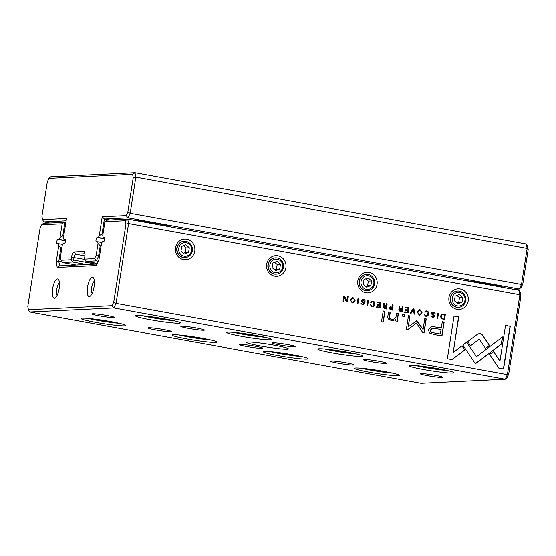 <?xml version="1.0" encoding="UTF-8"?>
<svg xmlns="http://www.w3.org/2000/svg" width="556" height="556" viewBox="0 0 556 556"><rect width="100%" height="100%" fill="white"/><g stroke="black" fill="none" stroke-linecap="round" stroke-linejoin="round"><path stroke-width="0.83" d="M99.267 235.619L102.228 216.715L126.163 215.554L127.831 212.128L133.231 177.67L132.613 174.348L48.984 178.386L50.839 176.801L135.011 172.735L526.337 243.98L527.157 248.414L135.831 177.169L130.187 213.226L521.507 284.47L527.157 248.414L528.2 249.575L522.807 284.033L521.132 287.466L519.276 289.05L127.956 217.806L104.403 218.946L102.047 233.986L99.267 235.619L98.37 237.454L97.091 237.516A2.175 0.709 -79.7 0 0 96.042 239.615A2.175 0.709 -79.7 0 0 96.369 241.804A2.175 0.709 -79.7 0 0 96.424 241.811L97.703 241.749L98.03 243.528L100.205 245.759L98.551 256.295L99.468 256.455M465.914 280.662A23.199 1.661 8.9 0 1 489.085 283.935A23.199 1.661 8.9 0 1 504.028 287.598M131.709 219.815A23.199 1.661 8.9 0 1 154.881 223.088A23.199 1.661 8.9 0 1 169.823 226.758M109.949 219.954L104.403 218.946L102.228 216.715M513.529 289.328L519.276 289.05L521.507 284.47L522.807 284.033M102.957 234.152L102.047 233.986M104.82 238.628L98.37 237.454M101.929 242.52L97.703 241.749M101.116 245.926L100.205 245.759M98.266 261.23L96.32 260.875L85.965 261.376L97.196 263.419M85.005 253.751L75.616 254.203A3.266 1.063 -79.7 0 0 74.024 257.477L73.621 260.055L95.813 264.093M86.534 264.538L72.662 262.015L62.307 262.515L76.172 265.038M94.534 258.623L96.32 260.875L98.551 256.295L96.202 255.19L94.534 258.623L84.442 259.11L84.846 256.531A5.226 1.703 100.3 0 0 84.561 251.896A5.226 1.703 100.3 0 0 83.907 251.465L74.094 251.944A5.226 1.703 100.3 0 0 71.543 257.178L71.14 259.749L61.056 260.243L60.437 256.921L62.265 245.252L63.162 243.417L64.44 243.354A2.175 0.709 -79.7 0 0 65.49 241.255A2.175 0.709 -79.7 0 0 65.163 239.066A2.175 0.709 -79.7 0 0 65.115 239.059L63.836 239.122L63.502 237.342L66.463 218.439L42.534 219.599L41.915 216.277L47.316 181.819L48.984 178.386M65.462 239.421L63.836 239.122M66.094 220.795L43.778 221.872L49.331 222.886M526.337 243.98L527.588 246.259L528.2 249.575M96.202 255.19L98.03 243.528M132.613 174.348L135.011 172.735L135.831 177.169L133.231 177.67M127.831 212.128L130.187 213.226L127.956 217.806L126.163 215.554M61.056 260.243L62.307 262.515M72.662 262.015L73.621 260.055L71.14 259.749L72.662 262.015M84.442 259.11L85.965 261.376M43.778 221.872L42.534 219.599M135.414 220.19A20.586 1.473 -171.1 0 0 159.294 223.929M469.625 281.037A20.586 1.473 -171.1 0 0 493.499 284.776M441.158 318.588L444.543 319.665L445.356 314.46L442.569 314.05L441.533 314.397L440.56 316.19L441.158 318.588M388.866 308.059L390.416 309.81L392.314 310.158L393.127 304.952L392.404 304.82L392.043 307.107L390.236 306.87L388.866 308.059M382.841 307.03L384.432 308.719L386.35 309.066L387.171 303.868L386.441 303.736L386.072 306.085L385.155 305.918L384.14 305.188L384.099 303.305L383.32 303.166L383.369 305.063L384.029 305.988L382.841 307.03M425.813 316.336C427.335 316.572 428.252 315.815 428.572 314.05C428.822 312.291 428.203 311.27 426.716 310.978L426 310.922L424.499 312.104L426.626 311.575L427.786 313.931C427.522 315.328 426.918 315.954 425.965 315.801L424.131 314.543L425.813 316.336L426.466 316.385M426.111 311.555L426.626 311.575M482.267 334.823L480.21 333.475L477.826 334.017L467.763 341.606L470.564 345.776L479.3 339.181L485.555 348.424L489.461 345.478L482.267 334.823L489.245 345.491L485.485 348.32M413.879 308.733L413.073 308.587L410.231 313.417L411.016 313.556L413.317 309.463L414.144 314.126L414.964 314.279L413.879 308.733L414.734 314.237M408.083 313.028L408.896 307.822L405.463 307.197L405.366 307.815L408.076 308.309L407.798 310.081L405.261 309.623L405.164 310.234L407.701 310.7L407.458 312.277L404.803 311.798L404.705 312.409L408.083 313.028M398.596 309.9L400.195 311.589L402.113 311.937L402.926 306.738L402.203 306.606L401.835 308.955L400.918 308.788L399.896 308.059L399.861 306.175L399.083 306.036L399.132 307.934L399.792 308.858L398.596 309.9M363.179 300.045L364.284 301.269L365.07 301.338C365.243 300.296 364.632 299.663 363.256 299.427L362.484 299.364L360.948 300.629L363.86 303.59L362.512 304.222L360.74 303.166L362.352 304.785L363.144 304.841L364.639 303.687L364.215 302.534L361.72 300.706L363.179 300.045L362.547 300.011M397.318 321.285L398.346 313.744L396.553 313.417L395.9 317.559L393.294 319.547L392.001 319.45C390.11 319.123 389.318 318.136 389.617 316.496L390.277 312.27L388.512 311.951L387.817 316.399C387.476 318.553 388.672 319.881 391.424 320.374L393.224 320.52L395.65 319.637L395.559 320.965L397.318 321.285M466.804 342.169L462.849 345.054L475.401 363.749L501.505 344.06L502.617 336.95L476.52 356.632L466.804 342.169M502.374 337.131L501.29 344.067L475.331 363.652M383.265 322.077L384.954 311.304L383.188 310.985L381.506 321.757L383.265 322.077M433.221 312.792L434.319 314.022L435.112 314.091C435.278 313.049 434.674 312.409 433.291 312.173L432.526 312.118L430.99 313.382L433.902 316.343L432.547 316.976L430.782 315.919L432.394 317.532L433.187 317.594L434.681 316.44L434.25 315.287L431.755 313.459L433.221 312.792L432.582 312.764M353.06 297.571L352.323 297.516L350.162 299.788L352.219 302.937L352.963 302.992L355.131 300.692L353.06 297.571L354.909 300.706L352.851 302.992M113.716 302.269L116.072 303.374L507.392 374.619L519.895 294.77L128.575 223.526L116.072 303.374L113.834 307.954L29.663 312.02L420.989 383.265L505.161 379.199L113.834 307.954L112.048 305.703L113.716 302.269L125.969 224.026L125.357 220.711L104.91 221.698L102.756 235.452L103.089 237.224L104.361 237.169A2.175 0.709 -79.7 0 1 104.417 237.169A2.175 0.709 -79.7 0 1 104.743 239.358A2.175 0.709 -79.7 0 1 103.694 241.457L102.415 241.519L101.519 243.361L98.94 259.84L96.146 265.573L57.219 267.457L56.198 261.911L58.776 245.425L60.951 247.656L58.797 261.41L62.015 261.994M186.74 239.198A10.349 9.751 -92.8 0 1 194.767 251.145A10.349 9.751 -92.8 0 1 183.549 259.589A10.349 9.751 -92.8 0 1 175.522 247.642A10.349 9.751 -92.8 0 1 186.74 239.198M277.889 255.788A10.349 9.751 -92.8 0 1 285.916 267.735A10.349 9.751 -92.8 0 1 274.692 276.179A10.349 9.751 -92.8 0 1 266.671 264.232A10.349 9.751 -92.8 0 1 277.889 255.788M369.038 272.384A10.349 9.751 -92.8 0 1 377.058 284.331A10.349 9.751 -92.8 0 1 365.841 292.776A10.349 9.751 -92.8 0 1 357.821 280.829A10.349 9.751 -92.8 0 1 369.038 272.384M460.18 288.981A10.349 9.751 -92.8 0 1 468.208 300.928A10.349 9.751 -92.8 0 1 456.99 309.372A10.349 9.751 -92.8 0 1 448.963 297.425A10.349 9.751 -92.8 0 1 460.18 288.981M371.936 306.53C373.458 306.766 374.383 306.008 374.695 304.243C374.946 302.485 374.327 301.463 372.847 301.171L372.131 301.116L370.623 302.297L372.749 301.769L373.917 304.125C373.653 305.522 373.041 306.141 372.089 305.988L370.254 304.737L371.936 306.53L372.589 306.571M372.242 301.748L372.749 301.769M380.047 307.92L380.867 302.721L377.427 302.096L377.329 302.714L380.04 303.208L379.762 304.98L377.225 304.514L377.128 305.133L379.665 305.591L379.421 307.176L376.766 306.697L376.669 307.308L380.047 307.92M498.808 368.086L503.59 368.955L510.269 326.309L505.529 325.448L499.955 361.025L493.561 351.503L489.648 354.443L498.808 368.086M420.086 309.768L419.342 309.713L417.188 311.992L419.245 315.141L419.982 315.196L422.15 312.896L420.086 309.768L421.935 312.91L419.87 315.196M404.226 316.489L404.476 314.863L402.426 314.487L402.169 316.114L404.226 316.489M347.285 301.957L348.098 296.751L347.424 296.633L346.735 301.046L344.72 296.139L343.823 295.98L343.01 301.178L343.671 301.296L344.331 297.057L346.249 301.769L347.285 301.957M438.524 313.216L437.801 313.084L436.981 318.289L437.711 318.421L438.524 313.216L437.502 318.38M358.731 298.69L358.001 298.558L357.188 303.757L357.918 303.896L358.731 298.69L357.703 303.854M416.833 320.777L408.285 326.838L409.987 315.982L408.486 315.711L406.339 329.423L407.84 329.694L416.472 323.071L422.609 332.384L424.124 332.662L426.271 318.949L424.77 318.671L423.067 329.548L417.473 321.285L416.833 320.777L416.069 321.034M429.67 333.134L434.368 334.642L441.992 336.032L444.174 322.084L442.298 321.743L441.339 327.887L431.824 326.476L428.238 329.645L429.67 333.134M368.489 300.469L367.759 300.33L366.946 305.536L367.676 305.668L368.489 300.469L367.46 305.633M447.351 358.717L452.084 359.579L464.899 349.939L462.099 345.769L453.203 352.469L458.769 316.934L454.023 316.072L447.351 358.717M247.663 342.016A21.239 1.515 8.9 0 1 270.383 344.553A21.239 1.515 8.9 0 1 288.355 348.779A21.239 1.515 8.9 0 1 267.179 347.111A21.239 1.515 8.9 0 1 246.503 342.225A21.239 1.515 8.9 0 1 247.663 342.016M442.11 377.413A11.433 0.82 -171.1 0 0 442.757 377.183A11.433 0.82 -171.1 0 0 431.602 374.674A11.433 0.82 -171.1 0 0 420.218 373.66A11.433 0.82 -171.1 0 0 429.079 375.912A11.433 0.82 -171.1 0 0 442.11 377.413M92.713 313.806A11.433 0.82 8.9 0 1 104.945 315.169A11.433 0.82 8.9 0 1 114.626 317.448A11.433 0.82 8.9 0 1 103.221 316.545A11.433 0.82 8.9 0 1 92.087 313.918A11.433 0.82 8.9 0 1 92.713 313.806M331.063 360.962A11.982 0.855 8.9 0 1 343.879 362.394A11.982 0.855 8.9 0 1 354.019 364.785A11.982 0.855 8.9 0 1 342.072 363.839A11.982 0.855 8.9 0 1 330.41 361.087A11.982 0.855 8.9 0 1 331.063 360.962M363.777 359.385A11.982 0.855 8.9 0 1 376.593 360.816A11.982 0.855 8.9 0 1 386.726 363.2A11.982 0.855 8.9 0 1 374.779 362.262A11.982 0.855 8.9 0 1 363.117 359.503A11.982 0.855 8.9 0 1 363.777 359.385M239.921 344.373A11.982 0.855 8.9 0 1 252.73 345.804A11.982 0.855 8.9 0 1 262.87 348.188A11.982 0.855 8.9 0 1 250.923 347.243A11.982 0.855 8.9 0 1 239.261 344.491A11.982 0.855 8.9 0 1 239.921 344.373M272.628 342.788A11.982 0.855 8.9 0 1 285.443 344.22A11.982 0.855 8.9 0 1 295.584 346.61A11.982 0.855 8.9 0 1 283.636 345.665A11.982 0.855 8.9 0 1 271.974 342.913A11.982 0.855 8.9 0 1 272.628 342.788M148.772 327.776A11.982 0.855 8.9 0 1 161.587 329.208A11.982 0.855 8.9 0 1 171.728 331.591A11.982 0.855 8.9 0 1 159.78 330.653A11.982 0.855 8.9 0 1 148.118 327.894A11.982 0.855 8.9 0 1 148.772 327.776M181.478 326.198A11.982 0.855 8.9 0 1 194.294 327.63A11.982 0.855 8.9 0 1 204.434 330.014A11.982 0.855 8.9 0 1 192.487 329.069A11.982 0.855 8.9 0 1 180.825 326.316A11.982 0.855 8.9 0 1 181.478 326.198M355.757 367.975A22.706 1.626 8.9 0 1 380.047 370.685A22.706 1.626 8.9 0 1 399.271 375.21A22.706 1.626 8.9 0 1 376.62 373.423A22.706 1.626 8.9 0 1 354.519 368.197A22.706 1.626 8.9 0 1 355.757 367.975M410.272 365.341A22.706 1.626 8.9 0 1 434.57 368.051A22.706 1.626 8.9 0 1 453.786 372.576A22.706 1.626 8.9 0 1 431.143 370.789A22.706 1.626 8.9 0 1 409.035 365.563A22.706 1.626 8.9 0 1 410.272 365.341M264.614 351.378A22.706 1.626 8.9 0 1 288.905 354.089A22.706 1.626 8.9 0 1 308.121 358.613A22.706 1.626 8.9 0 1 285.478 356.827A22.706 1.626 8.9 0 1 263.37 351.607A22.706 1.626 8.9 0 1 264.614 351.378M319.13 348.744A22.706 1.626 8.9 0 1 343.42 351.455A22.706 1.626 8.9 0 1 362.637 355.979A22.706 1.626 8.9 0 1 339.994 354.193A22.706 1.626 8.9 0 1 317.886 348.973A22.706 1.626 8.9 0 1 319.13 348.744M173.465 334.781A22.706 1.626 8.9 0 1 197.755 337.499A22.706 1.626 8.9 0 1 216.972 342.016A22.706 1.626 8.9 0 1 194.329 340.23A22.706 1.626 8.9 0 1 172.221 335.011A22.706 1.626 8.9 0 1 173.465 334.781M227.981 332.147A22.706 1.626 8.9 0 1 252.271 334.865A22.706 1.626 8.9 0 1 271.488 339.382A22.706 1.626 8.9 0 1 248.845 337.596A22.706 1.626 8.9 0 1 226.737 332.377A22.706 1.626 8.9 0 1 227.981 332.147M82.316 318.192A22.706 1.626 8.9 0 1 106.606 320.902A22.706 1.626 8.9 0 1 125.83 325.427A22.706 1.626 8.9 0 1 103.18 323.641A22.706 1.626 8.9 0 1 81.079 318.414A22.706 1.626 8.9 0 1 82.316 318.192M136.832 315.558A22.706 1.626 8.9 0 1 161.129 318.268A22.706 1.626 8.9 0 1 180.346 322.793A22.706 1.626 8.9 0 1 157.702 321.007A22.706 1.626 8.9 0 1 135.594 315.78A22.706 1.626 8.9 0 1 136.832 315.558M63.711 236.05L62.793 235.883L60.013 237.516L62.168 223.762L41.728 224.749L43.576 223.165L65.837 222.442M65.559 224.228L64.649 224.061L62.793 235.883M60.013 237.516L59.124 239.351L57.845 239.414A2.175 0.709 -79.7 0 0 56.795 241.512A2.175 0.709 -79.7 0 0 57.115 243.702A2.175 0.709 -79.7 0 0 57.171 243.709L58.449 243.646L58.776 245.425M65.573 240.526L59.124 239.351M62.675 244.418L58.449 243.646M61.862 247.823L60.951 247.656M56.198 261.911L58.797 261.41L59.617 265.844L96.89 264.037M104.716 237.523L103.089 237.224M104.91 221.698L107.037 220.1L127.755 219.099L519.075 290.343L520.326 292.616L520.937 295.938L508.684 374.181L507.016 377.614L505.161 379.199L507.392 374.619L508.684 374.181M41.728 224.749L40.053 228.182L27.8 306.425L28.412 309.741L112.048 305.703M57.421 278.945A9.799 3.197 100.3 0 1 58.644 279.751A9.799 3.197 100.3 0 1 59.061 289.176A9.799 3.197 100.3 0 1 55.35 297.856A9.799 3.197 100.3 0 1 52.466 290.093A9.799 3.197 100.3 0 1 57.421 278.945M92.317 277.263A9.799 3.197 100.3 0 1 93.533 278.07A9.799 3.197 100.3 0 1 93.95 287.494A9.799 3.197 100.3 0 1 90.239 296.167A9.799 3.197 100.3 0 1 87.355 288.411A9.799 3.197 100.3 0 1 92.317 277.263M173.68 320.68A20.586 1.473 8.9 0 1 142.579 315.808M145.033 316.044A16.006 1.147 -171.1 0 0 171.276 320.159M152.198 316.913L164.798 318.901M119.165 323.314A20.586 1.473 8.9 0 1 88.063 318.442M264.83 337.277A20.586 1.473 8.9 0 1 233.728 332.405M210.314 339.911A20.586 1.473 8.9 0 1 179.213 335.039M355.979 353.866A20.586 1.473 8.9 0 1 324.871 349.001M301.463 356.5A20.586 1.473 8.9 0 1 270.355 351.635M447.121 370.463A20.586 1.473 8.9 0 1 416.02 365.591M392.605 373.097A20.586 1.473 8.9 0 1 361.504 368.225M90.51 318.678A16.006 1.147 -171.1 0 0 116.76 322.793M97.682 319.547L110.283 321.535M236.175 332.641A16.006 1.147 -171.1 0 0 262.425 336.748M243.34 333.51L255.948 335.497M181.659 335.275A16.006 1.147 -171.1 0 0 207.909 339.382M188.825 336.144L201.425 338.131M327.324 349.231A16.006 1.147 -171.1 0 0 353.574 353.345M334.49 350.106L347.09 352.094M272.808 351.865A16.006 1.147 -171.1 0 0 299.058 355.979M279.974 352.74L292.574 354.728M418.473 365.827A16.006 1.147 -171.1 0 0 444.717 369.942M425.639 366.696L438.239 368.684M363.951 368.461A16.006 1.147 -171.1 0 0 390.201 372.569M371.123 369.33L383.723 371.318M92.108 293.505A6.533 2.134 100.3 0 1 91.74 287.091A6.533 2.134 100.3 0 1 94.346 281.211M57.219 295.194A6.533 2.134 100.3 0 1 56.851 288.779A6.533 2.134 100.3 0 1 59.457 282.9M184.96 257.574A8.166 7.701 -92.8 0 1 184.814 257.588A8.166 7.701 -92.8 0 1 183.16 257.477A8.166 7.701 -92.8 0 1 176.732 248.921A8.166 7.701 -92.8 0 1 184.022 241.269A8.166 7.701 -92.8 0 1 184.168 241.262M183.445 257.463A8.166 7.701 -92.8 0 1 177.023 248.907A8.166 7.701 -92.8 0 1 184.314 241.255A8.166 7.701 -92.8 0 1 192.397 249.039A8.166 7.701 -92.8 0 1 185.099 257.574A8.166 7.701 -92.8 0 1 183.445 257.463M184.085 256.156A6.86 6.463 87.2 0 0 191.201 247.017A6.86 6.463 87.2 0 0 180.151 245.008A6.86 6.463 87.2 0 0 184.085 256.156M181.708 246.377L180.985 251.027L184.418 254.036L188.581 252.41L189.304 247.761L185.871 244.744L181.708 246.377M183.529 253.258L185.308 252.563L188.581 252.41M185.308 252.563L186.038 247.92L189.304 247.761M186.038 247.92L183.487 245.682M276.103 274.171A8.166 7.701 -92.8 0 1 275.957 274.178A8.166 7.701 -92.8 0 1 274.303 274.073A8.166 7.701 -92.8 0 1 267.881 265.511A8.166 7.701 -92.8 0 1 275.171 257.866A8.166 7.701 -92.8 0 1 275.317 257.859M367.252 290.767A8.166 7.701 -92.8 0 1 367.106 290.774A8.166 7.701 -92.8 0 1 365.452 290.663A8.166 7.701 -92.8 0 1 359.023 282.107A8.166 7.701 -92.8 0 1 366.321 274.455A8.166 7.701 -92.8 0 1 366.46 274.449M458.401 307.357A8.166 7.701 -92.8 0 1 458.255 307.371A8.166 7.701 -92.8 0 1 456.601 307.26A8.166 7.701 -92.8 0 1 450.172 298.704A8.166 7.701 -92.8 0 1 457.463 291.052A8.166 7.701 -92.8 0 1 457.609 291.045M274.594 274.052A8.166 7.701 -92.8 0 1 268.166 265.497A8.166 7.701 -92.8 0 1 275.463 257.852A8.166 7.701 -92.8 0 1 283.546 265.636A8.166 7.701 -92.8 0 1 276.249 274.164A8.166 7.701 -92.8 0 1 274.594 274.052M275.234 272.746A6.86 6.463 87.2 0 0 282.344 263.613A6.86 6.463 87.2 0 0 271.293 261.598A6.86 6.463 87.2 0 0 275.234 272.746M272.857 262.974L272.127 267.617L275.561 270.633L279.724 269L280.453 264.357L277.02 261.341L272.857 262.974M365.744 290.649A8.166 7.701 -92.8 0 1 359.315 282.094A8.166 7.701 -92.8 0 1 366.606 274.442A8.166 7.701 -92.8 0 1 374.688 282.233A8.166 7.701 -92.8 0 1 367.398 290.76A8.166 7.701 -92.8 0 1 365.744 290.649M366.383 289.342A6.86 6.463 87.2 0 0 373.493 280.203A6.86 6.463 87.2 0 0 362.442 278.195A6.86 6.463 87.2 0 0 366.383 289.342M364.006 279.564L363.276 284.213L366.71 287.23L370.873 285.596L371.603 280.947L368.169 277.93L364.006 279.564M456.886 307.246A8.166 7.701 -92.8 0 1 450.464 298.69A8.166 7.701 -92.8 0 1 457.755 291.038A8.166 7.701 -92.8 0 1 465.838 298.822A8.166 7.701 -92.8 0 1 458.54 307.357A8.166 7.701 -92.8 0 1 456.886 307.246M457.525 305.932A6.86 6.463 87.2 0 0 464.642 296.8A6.86 6.463 87.2 0 0 453.592 294.791A6.86 6.463 87.2 0 0 457.525 305.932M455.149 296.16L454.426 300.81L457.859 303.819L462.022 302.186L462.745 297.543L459.312 294.527L455.149 296.16M274.678 269.855L276.457 269.16L279.724 269M276.457 269.16L277.18 264.51L280.453 264.357M277.18 264.51L274.636 262.272M365.827 286.451L367.599 285.756L370.873 285.596M367.599 285.756L368.329 281.107L371.603 280.947M368.329 281.107L365.778 278.869M456.969 303.041L458.749 302.346L462.022 302.186M458.749 302.346L459.478 297.703L462.745 297.543M459.478 297.703L456.928 295.465M520.937 295.938L519.895 294.77L519.075 290.343M125.357 220.711L127.755 219.099L128.575 223.526L125.969 224.026M64.649 224.061L64.294 222.164L62.168 223.762L64.649 224.061M28.412 309.741L29.663 312.02M57.219 267.457L59.617 265.844M352.212 297.523L352.845 297.578M352.671 302.401L352.101 302.381C350.065 300.567 350.287 299.17 352.754 298.183M352.977 298.169C350.502 299.156 350.287 300.56 352.316 302.367C354.784 301.387 355.006 299.99 352.977 298.169L352.393 298.141M352.101 302.381L352.567 302.415M372.02 301.123L372.624 301.178C374.112 301.47 374.73 302.492 374.48 304.25L372.478 306.578M372.534 301.783L371.213 302.457M370.247 304.785L371.874 306.002M432.415 312.125L433.075 312.187C434.458 312.423 435.063 313.063 434.889 314.098L434.889 314.126M430.782 315.884L432.332 316.99M432.999 312.806L431.539 313.466L434.034 315.294L434.458 316.454L433.075 317.594M377.42 302.144L380.645 302.728L379.838 307.885M377.218 304.563L379.762 304.98M376.76 306.745L379.421 307.176M383.181 311.033L384.731 311.318L383.056 322.042M505.522 325.496L510.054 326.323L503.382 368.92M493.408 351.614L499.955 361.025M419.238 309.72L419.863 309.782M419.697 314.606L419.12 314.578C417.09 312.771 417.306 311.367 419.78 310.38M419.995 310.373C417.528 311.36 417.306 312.757 419.342 314.571C421.809 313.591 422.025 312.194 419.995 310.373L419.419 310.345M419.12 314.578L419.585 314.613M466.651 342.281L476.52 356.632M402.419 314.536L404.261 314.87L404.01 316.454M396.546 313.466L398.131 313.751L397.102 321.292M388.505 311.999L390.055 312.284L389.395 316.503C389.096 318.143 389.895 319.13 391.785 319.464L393.182 319.554M395.65 319.637L393.113 320.527M347.417 296.682L347.882 296.765L347.076 301.915M343.816 296.028L344.498 296.146L346.735 301.046M344.331 297.057L343.462 301.262M362.38 299.371L363.04 299.434C364.416 299.67 365.021 300.31 364.854 301.345L364.847 301.373M360.747 303.138L362.297 304.236M362.964 300.052L361.497 300.713L363.999 302.547L364.423 303.701L363.033 304.848M402.197 306.655L402.711 306.745L401.905 311.902M399.09 306.085L399.639 306.189L399.681 308.066L401.835 308.955M401.495 311.151L401.738 309.588L400.667 309.393L399.389 309.97L400.424 310.957L401.495 311.151L400.209 310.964L399.173 309.984L400.452 309.407M400.667 309.393L399.986 309.351M437.794 313.132L438.309 313.23M405.449 307.246L408.681 307.836L407.875 312.986M405.248 309.671L407.798 310.081M404.796 311.846L407.458 312.277M357.995 298.607L358.516 298.697M413.052 308.629L413.657 308.74M413.317 309.463L410.821 313.521M416.534 320.777L423.067 329.548M408.479 315.759L409.765 315.989L408.285 326.838M416.472 323.071L407.673 329.666M424.763 318.72L426.049 318.956L423.915 332.62M442.291 321.792L443.959 322.098L441.784 335.998M431.713 326.483L441.339 327.887M440.373 334.066L441.089 329.493L432.624 328.151L430.685 329.951C430.358 331.751 431.727 332.78 434.792 333.051L440.373 334.066L434.57 333.058C431.505 332.794 430.135 331.758 430.462 329.958L432.512 328.158M479.362 333.433L482.045 334.837M479.3 339.181L470.494 345.672M367.752 300.386L368.267 300.476M425.896 310.929L426.501 310.992C427.988 311.277 428.606 312.305 428.349 314.064L426.355 316.385M426.403 311.589L425.09 312.263M424.124 314.592L425.743 315.808M386.434 303.784L386.948 303.875L386.142 309.032M383.327 303.215L383.876 303.319L383.918 305.195L386.072 306.085M385.732 308.281L385.975 306.717L384.905 306.523L383.626 307.1L384.662 308.087L385.732 308.281L384.446 308.094L383.411 307.114L384.689 306.537M384.905 306.523L384.224 306.481M392.397 304.869L392.911 304.966L392.105 310.116M390.131 306.877L392.043 307.107M391.681 309.421L391.945 307.746L390.896 307.558L389.638 308.184L390.632 309.233L391.681 309.421L390.409 309.24L389.422 308.191L390.673 307.565M390.896 307.558L390.249 307.517M442.465 314.057L445.141 314.474L444.334 319.624M443.903 318.963L444.536 314.953L443.368 314.738C442.208 314.529 441.52 315.057 441.325 316.329C441.13 317.712 441.645 318.525 442.868 318.769L442.652 318.783C441.429 318.532 440.915 317.719 441.103 316.336C441.304 315.064 441.985 314.536 443.153 314.752M443.368 314.738L442.694 314.703M461.953 345.888L464.677 349.946L451.924 359.551M454.016 316.121L458.554 316.948L453.203 352.469M104.799 238.92L97.091 237.516M84.936 255.899L75.616 254.203L74.094 251.944M84.644 259.409L71.543 257.178M83.907 251.465L84.915 252.966M65.545 240.817L57.845 239.414"/></g></svg>
